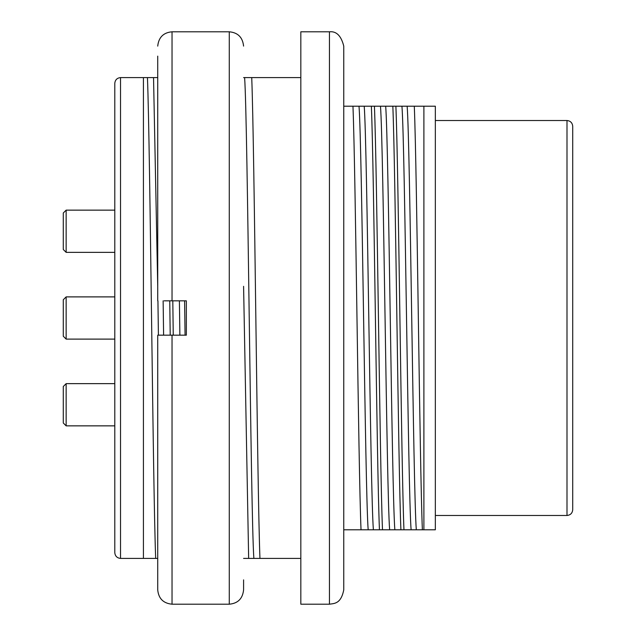 <?xml version="1.0" encoding="UTF-8"?>
<svg xmlns="http://www.w3.org/2000/svg" width="636" height="636" viewBox="0 0 636 636"><rect width="100%" height="100%" fill="white"/><g stroke="black" fill="none" stroke-linecap="round" stroke-linejoin="round"><path stroke-width="0.95" d="M172.801 300.828L173.254 335.172M157.728 579.873L157.728 335.172L170.209 335.172L169.756 300.828L165.376 300.828M157.728 286.319L153.538 77.592L143.418 77.592L143.418 558.408L157.728 558.408M243.588 558.408L300.828 558.408M153.538 77.592L157.728 77.592M243.588 77.592L300.828 77.592M179.877 335.172L179.4 300.828M395.886 106.212C398.581 171.641 401.244 464.36 403.955 529.788L400.903 529.788C398.208 464.36 395.544 171.641 392.833 106.212L401.944 106.212C405.005 144.404 408.058 491.596 411.102 529.788L416.31 529.788C413.249 491.644 410.196 144.364 407.151 106.212L401.944 106.212M374.421 106.212C377.116 171.641 379.779 464.36 382.49 529.788L379.438 529.788C376.743 464.36 374.079 171.641 371.368 106.212L380.479 106.212C383.54 144.3 386.593 491.692 389.637 529.788L394.845 529.788C391.784 491.692 388.731 144.316 385.686 106.212L380.479 106.212M343.758 106.212L352.956 106.212C355.651 171.641 358.314 464.36 361.025 529.788L343.758 529.788M259.949 558.408C257.206 487.923 254.48 147.791 251.729 77.592M329.448 604.2L300.828 604.2L300.828 31.8L329.448 31.8C336.404 31.029 341.174 35.799 343.758 46.11L343.758 589.89C340.944 604.192 333.964 603.437 329.448 604.2L329.448 31.8M422.368 529.788C419.673 464.36 417.009 171.641 414.298 106.212L423.894 106.212L423.894 529.788L416.31 529.788M411.102 529.788L403.955 529.788M400.903 529.788L394.845 529.788M389.637 529.788L382.49 529.788M379.438 529.788L373.38 529.788C370.319 491.596 367.266 144.396 364.221 106.212L359.014 106.212C362.075 144.348 365.128 491.644 368.172 529.788L373.38 529.788M368.172 529.788L361.025 529.788M407.151 106.212L414.298 106.212M352.956 106.212L359.014 106.212M364.221 106.212L371.368 106.212M385.686 106.212L392.833 106.212M423.894 529.788L435.342 529.788L435.342 106.212L423.894 106.212M566.994 120.522L566.994 515.478C570.444 515.112 572.352 513.204 572.718 509.754L572.718 126.246C572.352 122.796 570.444 120.888 566.994 120.522L435.342 120.522M114.798 552.684L114.798 83.316C115.164 79.866 117.072 77.958 120.522 77.592L120.522 558.408C117.072 558.042 115.164 556.134 114.798 552.684M147.449 77.592C150.191 147.512 152.918 488.416 155.677 558.408M253.867 558.408C250.767 517.64 247.69 118.018 244.606 77.592M248.652 558.408L243.588 286.319M185.068 335.172L184.599 300.828M163.603 335.172L163.134 300.828M158.412 335.172L157.935 300.828M66.144 383.643L66.144 425.858L114.798 425.858L66.144 425.858L63.282 422.996L63.282 386.505L66.144 383.643L114.798 383.643M66.144 252.357L63.282 249.495L63.282 213.004L66.144 210.142L66.144 252.357L114.798 252.357M66.144 339.107L63.282 336.245L63.282 299.755L66.144 296.893L66.144 339.107L114.798 339.107M172.038 335.172L172.038 604.2C163.349 603.349 158.579 598.579 157.728 589.89L157.728 335.172L186.348 335.172L186.348 300.828L164.144 300.828M157.728 56.127L157.728 300.828M243.588 579.873L243.588 589.89C242.658 598.659 237.888 603.429 229.278 604.2L229.278 31.8C237.888 32.571 242.658 37.341 243.588 46.11M229.278 31.8L172.038 31.8L172.038 300.828M566.994 515.478L435.342 515.478M143.418 77.592L120.522 77.592M143.418 558.408L120.522 558.408M66.144 210.142L114.798 210.142L66.144 210.142M63.282 422.996L66.144 425.858M66.144 296.893L114.798 296.893M172.038 604.2L229.278 604.2M172.038 31.8C163.428 32.571 158.658 37.341 157.728 46.11"/></g></svg>
